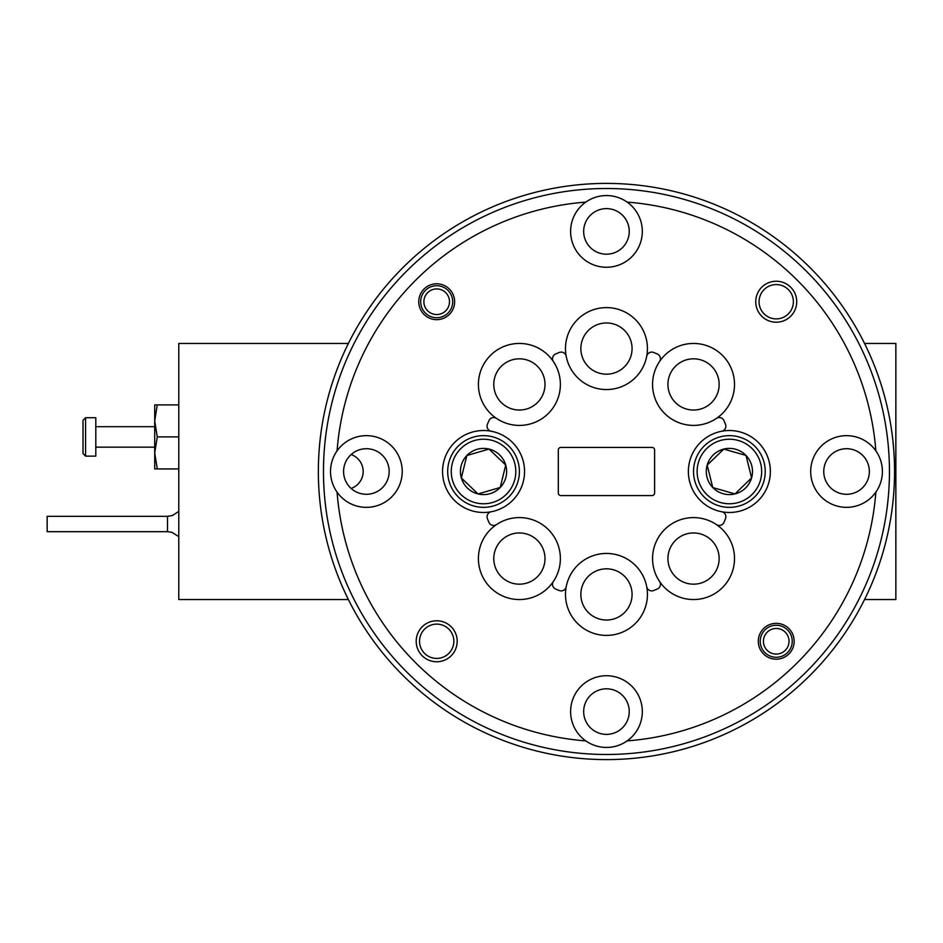 <?xml version="1.0" encoding="UTF-8"?>
<svg xmlns="http://www.w3.org/2000/svg" width="943" height="943" viewBox="0 0 943 943"><rect width="100%" height="100%" fill="white"/><g stroke="black" fill="none" stroke-linecap="round" stroke-linejoin="round"><path stroke-width="1.41" d="M864.554 343.452L895.85 343.452L895.85 599.548L864.554 599.548M348.38 599.548L178.781 599.548L178.781 343.452L348.38 343.452M351.114 488.439A17.929 17.929 0 0 0 351.114 454.561M154.711 468.942L157.269 468.93L154.711 452.923L157.269 436.904L154.711 420.908L154.711 404.912L157.269 404.901L154.711 420.908L154.711 468.942L178.781 468.954M95.809 427.32L95.809 456.129L85.565 456.129L85.565 417.725L95.809 417.725L95.809 427.32M85.565 417.725L83.008 420.283L83.008 453.571L85.565 456.129M157.269 404.901L178.781 404.901M157.269 436.904L178.781 436.904M157.269 468.93L178.781 468.93M167.512 516.316L167.512 531.687L47.15 531.687L47.15 516.316L167.512 516.316L172.38 515.526L178.781 511.401M792.238 641.535A16.007 16.007 0 0 1 767.991 654.996A16.007 16.007 0 0 1 768.462 627.272A16.007 16.007 0 0 1 792.238 641.535M789.032 641.488A12.801 12.801 0 0 0 770.018 630.077A12.801 12.801 0 0 0 769.641 652.25A12.801 12.801 0 0 0 789.032 641.488M452.699 301.996A16.007 16.007 0 0 1 428.464 315.457A16.007 16.007 0 0 1 428.924 287.733A16.007 16.007 0 0 1 452.699 301.996M449.493 301.949A12.801 12.801 0 0 0 430.479 290.538A12.801 12.801 0 0 0 430.102 312.711A12.801 12.801 0 0 0 449.493 301.949M667.927 384.426A25.614 25.614 0 0 0 706.342 406.61A25.614 25.614 0 0 0 706.342 362.253A25.614 25.614 0 0 0 667.927 384.426M493.778 384.426A25.614 25.614 0 0 0 532.194 406.61A25.614 25.614 0 0 0 532.194 362.253A25.614 25.614 0 0 0 493.778 384.426M493.778 558.574A25.614 25.614 0 0 0 532.194 580.747A25.614 25.614 0 0 0 532.194 536.39A25.614 25.614 0 0 0 493.778 558.574M667.927 558.574A25.614 25.614 0 0 0 706.342 580.747A25.614 25.614 0 0 0 706.342 536.39A25.614 25.614 0 0 0 667.927 558.574M580.853 348.58A25.614 25.614 0 0 0 619.268 370.752A25.614 25.614 0 0 0 619.268 326.396A25.614 25.614 0 0 0 580.853 348.58M580.853 594.42A25.614 25.614 0 0 0 619.268 616.604A25.614 25.614 0 0 0 619.268 572.248A25.614 25.614 0 0 0 580.853 594.42M553.388 581.454A40.973 40.973 0 0 0 496.513 524.579A40.973 40.973 0 0 0 507.428 597.768A40.973 40.973 0 0 0 553.388 581.454A5.128 5.128 0 0 0 555.592 589.01A128.048 128.048 0 0 0 559.293 590.542A5.128 5.128 0 0 0 566.213 586.746A40.973 40.973 0 0 0 610.321 635.217A40.973 40.973 0 0 0 646.709 586.746A5.128 5.128 0 0 0 653.629 590.542A128.048 128.048 0 0 0 657.33 589.01A5.128 5.128 0 0 0 659.546 581.454A40.973 40.973 0 0 0 722.503 587.548A40.973 40.973 0 0 0 716.409 524.579A5.128 5.128 0 0 0 723.976 522.363A128.048 128.048 0 0 0 725.509 518.662A5.128 5.128 0 0 0 721.701 511.754A40.973 40.973 0 0 0 770.36 471.5A40.973 40.973 0 0 0 721.701 431.246A5.128 5.128 0 0 0 725.509 424.338A128.048 128.048 0 0 0 723.976 420.637A5.128 5.128 0 0 0 716.409 418.421A40.973 40.973 0 0 0 722.503 355.452A40.973 40.973 0 0 0 652.556 384.426A40.973 40.973 0 0 0 716.409 418.421A40.973 40.973 0 0 1 659.546 361.546A5.128 5.128 0 0 0 657.33 353.99A128.048 128.048 0 0 0 653.629 352.458A5.128 5.128 0 0 0 646.709 356.254A40.973 40.973 0 0 0 610.321 307.783A40.973 40.973 0 0 0 566.213 356.254A40.973 40.973 0 0 0 646.709 356.254M566.213 356.254A5.128 5.128 0 0 0 559.293 352.458A128.048 128.048 0 0 0 555.592 353.99A5.128 5.128 0 0 0 553.388 361.546A40.973 40.973 0 0 0 478.419 384.426A40.973 40.973 0 0 0 496.513 418.421A5.128 5.128 0 0 0 488.945 420.637A128.048 128.048 0 0 0 487.413 424.338A5.128 5.128 0 0 0 491.22 431.246A40.973 40.973 0 0 0 442.562 471.5A40.973 40.973 0 0 0 491.22 511.754A5.128 5.128 0 0 0 487.413 518.662A128.048 128.048 0 0 0 488.945 522.363A5.128 5.128 0 0 0 496.513 524.579M627.13 740.892A270.181 270.181 0 0 0 875.847 492.163A35.858 35.858 0 0 0 875.847 450.837A270.181 270.181 0 0 0 627.13 202.108A35.858 35.858 0 0 0 585.803 202.108A270.181 270.181 0 0 0 337.075 450.837A35.858 35.858 0 0 0 337.075 492.163A270.181 270.181 0 0 0 585.803 740.892A35.858 35.858 0 0 0 627.13 740.892A35.858 35.858 0 0 0 622.969 679.762A35.858 35.858 0 0 0 570.609 711.588A35.858 35.858 0 0 0 585.803 740.892M318.357 471.5A288.11 288.11 0 0 1 750.51 221.994A288.11 288.11 0 0 1 750.51 721.006A288.11 288.11 0 0 1 318.357 471.5M323.473 471.5A282.983 282.983 0 0 0 747.952 716.574A282.983 282.983 0 0 0 747.952 226.426A282.983 282.983 0 0 0 323.473 471.5M416.205 641.264A20.487 20.487 0 0 0 446.935 659.016A20.487 20.487 0 0 0 446.935 623.523A20.487 20.487 0 0 0 416.205 641.264M755.744 301.736A20.487 20.487 0 0 0 786.474 319.477A20.487 20.487 0 0 0 786.474 283.984A20.487 20.487 0 0 0 755.744 301.736M758.302 641.264A17.929 17.929 0 0 0 785.189 656.8A17.929 17.929 0 0 0 785.189 625.739A17.929 17.929 0 0 0 758.302 641.264M418.763 301.736A17.929 17.929 0 0 0 445.662 317.261A17.929 17.929 0 0 0 445.662 286.2A17.929 17.929 0 0 0 418.763 301.736M875.847 450.837A35.858 35.858 0 0 0 810.697 471.5A35.858 35.858 0 0 0 875.847 492.163M585.803 202.108A35.858 35.858 0 0 0 570.609 231.412A35.858 35.858 0 0 0 622.969 263.238A35.858 35.858 0 0 0 627.13 202.108M337.075 492.163A35.858 35.858 0 0 0 390.237 498.258A35.858 35.858 0 0 0 390.237 444.742A35.858 35.858 0 0 0 337.075 450.837M646.709 586.746A40.973 40.973 0 0 0 566.213 586.746M716.409 524.579A40.973 40.973 0 0 0 659.546 581.454A40.973 40.973 0 0 1 716.409 524.579M721.701 431.246A40.973 40.973 0 0 0 721.701 511.754A40.973 40.973 0 0 1 721.701 431.246M496.513 418.421A40.973 40.973 0 0 0 553.388 361.546M491.22 511.754A40.973 40.973 0 0 0 491.22 431.246A40.973 40.973 0 0 1 491.22 511.754M652.049 495.57L560.873 495.57A2.558 2.558 0 0 1 558.315 493.012L558.315 449.988A2.558 2.558 0 0 1 560.873 447.43L652.049 447.43A2.558 2.558 0 0 1 654.607 449.988L654.607 493.012A2.558 2.558 0 0 1 652.049 495.57M823.758 471.5A22.797 22.797 0 0 0 857.953 491.244A22.797 22.797 0 0 0 857.953 451.756A22.797 22.797 0 0 0 823.758 471.5M583.67 231.412A22.797 22.797 0 0 0 617.854 251.144A22.797 22.797 0 0 0 617.854 211.668A22.797 22.797 0 0 0 583.67 231.412M343.582 471.5A22.797 22.797 0 0 0 377.766 491.244A22.797 22.797 0 0 0 377.766 451.756A22.797 22.797 0 0 0 343.582 471.5M583.67 711.588A22.797 22.797 0 0 0 617.854 731.332A22.797 22.797 0 0 0 617.854 691.856A22.797 22.797 0 0 0 583.67 711.588M759.068 301.736A17.163 17.163 0 0 0 784.812 316.589A17.163 17.163 0 0 0 784.812 286.872A17.163 17.163 0 0 0 759.068 301.736M419.541 641.264A17.163 17.163 0 0 0 445.273 656.128A17.163 17.163 0 0 0 445.273 626.411A17.163 17.163 0 0 0 419.541 641.264M473.504 437.08A35.858 35.858 0 0 1 518.367 480.022A35.858 35.858 0 0 1 458.746 497.397A35.858 35.858 0 0 1 473.504 437.08M474.506 440.522A32.262 32.262 0 0 0 461.221 494.804A32.262 32.262 0 0 0 514.878 479.174A32.262 32.262 0 0 0 474.506 440.522M466.844 455.528A23.104 23.104 0 0 0 478.042 493.943A23.104 23.104 0 0 0 505.719 465.04A23.104 23.104 0 0 0 466.844 455.528L461.351 477.96L478.042 493.943L500.226 487.472L505.719 465.04L489.028 449.057L466.844 455.528L461.351 477.96L478.042 493.943L500.226 487.472L505.719 465.04L489.028 449.057L466.844 455.528M719.533 505.978A35.858 35.858 0 0 1 704.456 445.733A35.858 35.858 0 0 1 764.172 462.801A35.858 35.858 0 0 1 719.533 505.978M720.523 502.525A32.262 32.262 0 0 0 760.695 463.661A32.262 32.262 0 0 0 706.955 448.314A32.262 32.262 0 0 0 720.523 502.525M734.998 493.908A23.104 23.104 0 0 0 745.996 455.434A23.104 23.104 0 0 0 707.179 465.147A23.104 23.104 0 0 0 734.998 493.908L751.606 477.853L745.996 455.434L723.776 449.092L707.179 465.147L712.778 487.566L734.998 493.908L751.606 477.853L745.996 455.434L723.776 449.092L707.179 465.147L712.778 487.566L734.998 493.908M95.809 426.684L154.711 426.684M95.809 447.171L154.711 447.171M167.512 531.687L171.921 532.323L178.781 536.602"/></g></svg>
